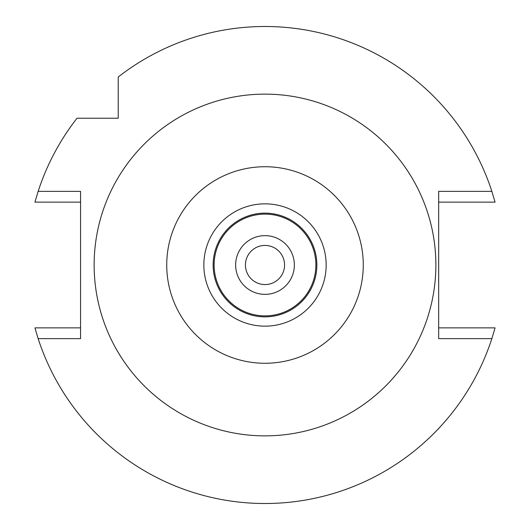 <?xml version="1.0" encoding="UTF-8"?>
<svg xmlns="http://www.w3.org/2000/svg" width="530" height="530" viewBox="0 0 530 530"><rect width="100%" height="100%" fill="white"/><g stroke="black" fill="none" stroke-linecap="round" stroke-linejoin="round"><path stroke-width="0.79" d="M265 203.845A61.155 61.155 0 0 0 203.845 265A61.155 61.155 0 0 0 265 326.155A61.155 61.155 0 0 0 326.155 265A61.155 61.155 0 0 0 265 203.845M265 363.269A98.269 98.269 0 0 1 166.731 265A98.269 98.269 0 0 1 265 166.731A98.269 98.269 0 0 1 363.269 265A98.269 98.269 0 0 1 265 363.269M265 435.865A170.865 170.865 0 0 1 94.135 265A170.865 170.865 0 0 1 265 94.135A170.865 170.865 0 0 1 435.865 265A170.865 170.865 0 0 1 265 435.865M80.56 202.135L34.934 202.135L38.147 191.37L80.56 191.37L80.56 338.63L38.147 338.63L34.934 327.865L80.56 327.865M38.147 191.37A238.5 238.5 0 0 1 77.009 118.23L118.23 118.23L118.23 77.009A238.5 238.5 0 0 1 491.853 191.37L495.066 202.135L438.674 202.135M438.674 327.865L495.066 327.865L491.853 338.63L438.674 338.63L438.674 191.37L491.853 191.37M491.853 338.63A238.5 238.5 0 0 1 38.147 338.63M118.23 96.824L118.23 87.052M118.23 82.051L118.23 77.009M82.051 118.23L87.052 118.23M265 245.43A19.57 19.57 0 0 0 245.43 265A19.57 19.57 0 0 0 265 284.57A19.57 19.57 0 0 0 284.57 265A19.57 19.57 0 0 0 265 245.43M265 235.645A29.355 29.355 0 0 0 235.645 265A29.355 29.355 0 0 0 265 294.355A29.355 29.355 0 0 0 294.355 265A29.355 29.355 0 0 0 265 235.645M265 214.12A50.88 50.88 0 0 0 214.12 265A50.88 50.88 0 0 0 265 315.88A50.88 50.88 0 0 0 315.88 265A50.88 50.88 0 0 0 265 214.12M265 213.139A51.861 51.861 0 0 0 213.139 265A51.861 51.861 0 0 0 265 316.86A51.861 51.861 0 0 0 316.86 265A51.861 51.861 0 0 0 265 213.139"/></g></svg>
